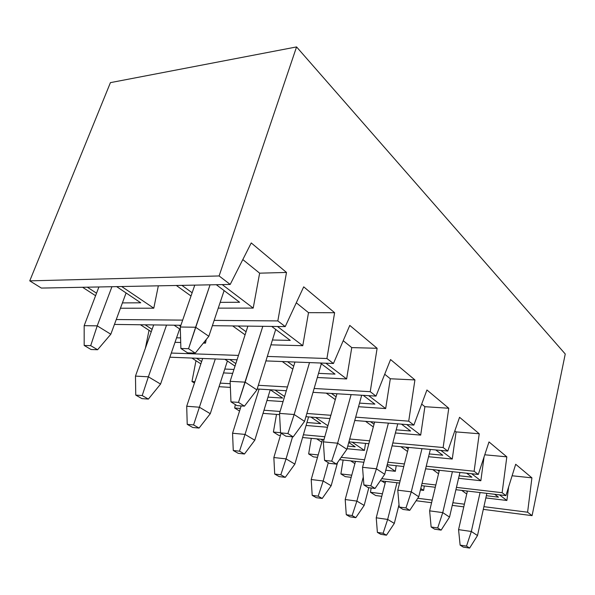 <?xml version="1.0" encoding="UTF-8"?>
<svg xmlns="http://www.w3.org/2000/svg" width="595" height="595" viewBox="0 0 595 595"><rect width="100%" height="100%" fill="white"/><g stroke="black" fill="none" stroke-linecap="round" stroke-linejoin="round"><path stroke-width="0.89" d="M111.942 286.716L97.223 325.852L110.811 334.241L126.088 292.963L110.811 334.241L97.595 349.741L90.7 345.658L84.178 345.457L91.072 349.518L97.595 349.741L91.072 349.518L84.178 345.457L84.17 325.666L98.911 286.961L84.17 325.666L97.223 325.852L111.942 286.716M84.17 325.666L84.178 345.457L90.7 345.658L97.223 325.852L84.17 325.666M97.223 325.852L90.7 345.658L97.595 349.741L110.811 334.241L97.223 325.852M195.257 353.11L188.548 348.715L180.88 348.477L187.604 352.85L195.257 353.11L187.604 352.85L180.88 348.477L180.285 327.019L194.781 285.124L180.285 327.019L195.614 327.235L208.83 336.294L224.114 290.598L208.83 336.294L195.257 353.11L208.83 336.294L195.614 327.235L210.05 284.834L188.548 348.715L195.257 353.11M188.548 348.715L195.614 327.235L180.285 327.019L180.88 348.477L188.548 348.715M244.448 406.154L238.483 402.391L230.964 401.863L236.951 405.604L244.448 406.154L236.951 405.604L230.964 401.863L230.124 381.328L247.884 326.12L230.124 381.328L245.147 382.161L256.891 389.911L275.716 329.452L256.891 389.911L244.448 406.154L256.891 389.911L245.147 382.161L262.812 326.313L238.483 402.391L244.448 406.154M238.483 402.391L245.147 382.161L230.124 381.328L230.964 401.863L238.483 402.391M166.541 325.093L148.378 376.813L160.568 384.072L179.645 328.923L160.568 384.072L148.386 399.089L142.205 395.563L135.757 395.102L141.937 398.62L148.386 399.089L141.937 398.62L135.757 395.102L135.474 376.1L153.681 324.93L135.474 376.1L148.378 376.813L166.541 325.093M135.474 376.1L135.757 395.102L142.205 395.563L148.378 376.813L135.474 376.1M148.378 376.813L142.205 395.563L148.386 399.089L160.568 384.072L148.378 376.813M293.171 436.864L287.898 433.539L280.565 432.87L285.86 436.18L293.171 436.864L285.86 436.18L280.565 432.87L279.509 413.391L294.956 362.028L279.509 413.391L294.161 414.514L304.551 421.372L321.322 363.79L304.551 421.372L293.171 436.864L304.551 421.372L294.161 414.514L309.512 362.593L294.161 414.514L287.898 433.539L293.171 436.864M287.898 433.539L294.161 414.514L279.509 413.391L280.565 432.87L287.898 433.539M215.308 358.964L199.399 407.225L210.273 413.704L227.402 360.994L210.273 413.704L199.08 428.073L193.576 424.927L187.224 424.347L192.743 427.478L199.08 428.073L192.743 427.478L187.224 424.347L186.704 406.244L202.664 358.473L186.704 406.244L199.399 407.225L215.308 358.964M186.704 406.244L187.224 424.347L193.576 424.927L199.399 407.225L186.704 406.244M199.399 407.225L193.576 424.927L199.08 428.073L210.273 413.704L199.399 407.225M336.406 464.107L331.713 461.155L324.572 460.381L329.288 463.327L336.406 464.107L329.288 463.327L324.572 460.381L323.353 441.854L336.949 393.771L323.353 441.854L337.625 443.208L346.878 449.314L361.678 395.251L346.878 449.314L336.406 464.107L346.878 449.314L337.625 443.208L351.11 394.619L337.625 443.208L331.713 461.155L336.406 464.107M331.713 461.155L337.625 443.208L323.353 441.854L324.572 460.381L331.713 461.155M259.1 389.108L245.021 434.417L254.779 440.233L270.249 389.777L254.779 440.233L244.448 454.007L239.502 451.181L233.27 450.504L238.223 453.323L244.448 454.007L238.223 453.323L233.27 450.504L232.556 433.234L241.168 405.909L232.556 433.234L245.021 434.417L259.1 389.108M232.556 433.234L233.27 450.504L239.502 451.181L245.021 434.417L232.556 433.234M245.021 434.417L239.502 451.181L244.448 454.007L254.779 440.233L245.021 434.417M375.036 488.458L370.834 485.803L363.887 484.955L368.112 487.603L375.036 488.458L368.112 487.603L363.887 484.955L362.541 467.298L374.612 422.048L362.541 467.298L376.427 468.823L384.72 474.297L397.757 423.848L384.72 474.297L375.036 488.458L384.72 474.297L376.427 468.823L388.394 423.119L376.427 468.823L370.834 485.803L375.036 488.458M370.834 485.803L376.427 468.823L362.541 467.298L363.887 484.955L370.834 485.803M292.547 436.804L286.061 458.871L294.867 464.122L308.574 416.902L294.867 464.122L285.273 477.346L280.818 474.795L274.704 474.051L279.181 476.595L285.273 477.346L279.181 476.595L274.704 474.051L273.849 457.533L281.1 433.205L273.849 457.533L286.061 458.871L292.547 436.804M273.849 457.533L274.704 474.051L280.818 474.795L286.061 458.871L273.849 457.533M286.061 458.871L280.818 474.795L285.273 477.346L294.867 464.122L286.061 458.871M409.762 510.339L405.969 507.952L399.215 507.044L403.023 509.424L409.762 510.339L403.023 509.424L399.215 507.044L397.78 490.176L408.579 447.41L397.78 490.176L411.279 491.834L418.754 496.765L430.349 449.441L418.754 496.765L409.762 510.339L418.754 496.765L411.279 491.834L421.981 448.66L411.279 491.834L405.969 507.952L409.762 510.339M405.969 507.952L411.279 491.834L397.78 490.176L399.215 507.044L405.969 507.952M328.269 462.694L323.167 480.991L331.155 485.758L337.581 462.449L331.155 485.758L322.215 498.461L318.176 496.156L312.197 495.352L316.25 497.658L322.215 498.461L316.25 497.658L312.197 495.352L311.215 479.525L322.579 439.393L311.215 479.525L323.167 480.991L328.269 462.694M311.215 479.525L312.197 495.352L318.176 496.156L323.167 480.991L311.215 479.525M323.167 480.991L318.176 496.156L322.215 498.461L331.155 485.758L323.167 480.991M441.14 530.115L437.704 527.951L431.137 526.999L434.588 529.156L441.14 530.115L434.588 529.156L431.137 526.999L429.627 510.852L439.37 470.303L429.627 510.852L442.754 512.615L449.53 517.085L459.92 472.49L449.53 517.085L441.14 530.115L449.53 517.085L442.754 512.615L452.401 471.686L442.754 512.615L437.704 527.951L441.14 530.115M437.704 527.951L442.754 512.615L429.627 510.852L431.137 526.999L437.704 527.951M363.277 477.012L356.881 501.094L364.162 505.43L368.826 487.684L364.162 505.43L355.803 517.665L352.121 515.56L346.275 514.712L349.972 516.81L355.803 517.665L349.972 516.81L346.275 514.712L345.197 499.525L355.49 461.37L345.197 499.525L356.881 501.094L363.277 477.012M345.197 499.525L346.275 514.712L352.121 515.56L356.881 501.094L345.197 499.525M356.881 501.094L352.121 515.56L355.803 517.665L364.162 505.43L356.881 501.094M469.634 548.077L466.51 546.106L460.121 545.124L463.267 547.088L469.634 548.077L463.267 547.088L460.121 545.124L458.566 529.639L467.402 491.061L458.566 529.639L471.329 531.476L477.495 535.545L486.866 493.359L477.495 535.545L469.634 548.077L477.495 535.545L471.329 531.476L480.068 492.556L471.329 531.476L466.51 546.106L469.634 548.077M466.51 546.106L471.329 531.476L458.566 529.639L460.121 545.124L466.51 546.106M396.962 482.746L387.657 519.435L394.314 523.399L399.014 504.694L394.314 523.399L386.467 535.195L383.098 533.269L377.386 532.391L380.77 534.31L386.467 535.195L380.77 534.31L377.386 532.391L376.233 517.791L385.612 481.407L376.233 517.791L387.657 519.435L396.962 482.746M376.233 517.791L377.386 532.391L383.098 533.269L387.657 519.435L376.233 517.791M387.657 519.435L383.098 533.269L386.467 535.195L394.314 523.399L387.657 519.435M370.469 492.281L375.698 495.531L381.767 496.312L375.698 495.531L370.469 492.281L382.414 493.798L370.469 492.281L371.146 487.974L370.469 492.281M416.128 500.73L431.583 502.715L416.128 500.73M452.26 505.371L463.78 506.858L452.26 505.371M483.304 509.365L532.079 515.642L527.601 512.213L483.906 506.672L527.601 512.213L531.915 477.852L515.694 464.271L505.921 495.605L455.911 489.7L505.921 495.605L502.135 492.705L456.447 487.387L502.135 492.705L506.828 456.848L489.001 441.929L478.291 474.446L425.596 468.83L478.291 474.446L474.118 471.247L426.236 466.235L474.118 471.247L479.235 433.762L459.563 417.296L447.767 451.07L392.068 445.871L447.767 451.07L443.141 447.529L392.826 442.94L443.141 447.529L448.764 408.252L426.935 389.985L413.867 425.105L354.761 420.501L413.867 425.105L408.713 421.163L355.684 417.154L408.713 421.163L414.923 379.93L390.565 359.544L376.003 396.106L313.007 392.336L376.003 396.106L370.231 391.688L314.13 388.483L370.231 391.688L377.118 348.291L349.778 325.406L333.438 363.508L265.92 360.912L333.438 363.508L326.923 358.517L267.319 356.427L326.923 358.517L334.621 312.717L303.703 286.842L285.236 326.596L212.385 325.673L285.236 326.596L277.828 320.921L214.155 320.378L277.828 320.921L285.236 326.596L303.703 286.842L334.621 312.717L308.507 312.658L334.621 312.717L326.923 358.517L333.438 363.508L349.778 325.406L377.118 348.291L351.757 347.606L377.118 348.291L370.231 391.688L376.003 396.106L390.565 359.544L414.923 379.93L390.313 378.762L414.923 379.93L408.713 421.163L413.867 425.105L426.935 389.985L448.764 408.252L424.889 406.697L448.764 408.252L443.141 447.529L447.767 451.07L459.563 417.296L479.235 433.762L456.082 431.903L479.235 433.762L474.118 471.247L478.291 474.446L489.001 441.929L506.828 456.848L484.769 454.788L506.828 456.848L502.135 492.705L505.921 495.605L515.694 464.271L531.915 477.852L512.109 475.769L531.915 477.852L527.601 512.213L532.079 515.642L565.25 353.995L296.563 46.923L219.109 275.954L230.198 284.447L251.246 242.939L286.5 272.443L277.828 320.921L286.5 272.443L259.636 273.172L253.202 308.098L218.253 308.136L253.202 308.098L259.636 273.172L286.5 272.443L251.246 242.939L230.198 284.447L219.109 275.954L29.75 280.862L41.367 288.069L230.198 284.447L41.367 288.069L29.75 280.862L110.425 82.638L296.563 46.923L565.25 353.995L532.079 515.642L483.304 509.365M464.39 504.196L452.869 502.73L464.39 504.196M432.208 500.112L417.749 498.283L432.208 500.112M486.346 495.702L498.446 497.152L494.623 494.274L498.446 497.152L486.346 495.702M466.316 490.935L467.268 491.619L466.316 490.935M506.88 500.477L499.443 494.839L506.88 500.477L508.636 486.896L506.88 500.477L485.847 497.933L506.88 500.477M461.698 490.384L466.725 493.999L461.698 490.384M381.678 480.938L385.151 483.185L381.678 480.938M420.412 490.012L423.64 490.399L420.784 488.473L423.64 490.399L424.287 485.974L423.64 490.399L420.412 490.012M435.295 487.268L421.483 485.639L435.295 487.268M399.58 483.051L380.287 480.775L399.58 483.051M351.184 477.339L345.264 476.64L351.184 477.339M340.883 473.925L345.264 476.64L340.883 473.925L351.764 475.189L340.883 473.925L343.129 460.054L340.883 473.925M435.845 484.985L422.034 483.378L435.845 484.985M400.137 480.827L381.722 478.678L400.137 480.827M459.147 475.792L471.924 477.183L466.644 473.204L471.924 477.183L459.147 475.792M437.496 470.102L439.132 471.285L437.496 470.102M354.895 461.304L355.416 461.646L354.895 461.304M480.842 480.738L471.612 473.732L480.842 480.738L484.062 456.923L480.842 480.738L458.566 478.276L480.842 480.738M432.744 469.596L438.537 473.754L432.744 469.596M350.648 460.85L354.888 463.594L350.648 460.85M385.768 470.243L395.348 471.299L386.958 465.632L395.348 471.299L396.196 465.699L395.348 471.299L385.768 470.243M403.76 466.51L387.189 464.74L403.76 466.51M363.887 462.263L339.552 459.667L363.887 462.263M317.499 457.324L313.431 456.886L317.499 457.324M308.649 453.926L313.431 456.886L308.649 453.926L318.184 454.922L308.649 453.926L311.274 438.344L308.649 453.926M404.407 463.951L387.843 462.211L404.407 463.951M364.549 459.779L341.203 457.332L364.549 459.779M429.248 453.933L442.777 455.235L435.756 449.946L442.777 455.235L429.248 453.933M405.738 447.15L408.2 448.928L405.738 447.15M347.763 446.086L355.185 446.8L348.744 442.472L355.185 446.8L347.763 446.086M320.995 439.244L322.371 440.136L320.995 439.244M452.252 459.05L440.873 450.422L452.252 459.05L456.082 431.903L454.818 430.884L456.082 431.903L452.252 459.05L428.564 456.722L452.252 459.05M400.852 446.689L407.545 451.501L400.852 446.689M316.652 438.842L321.791 442.167L316.652 438.842M347.041 448.719L364.43 450.422L352.18 442.152L364.43 450.422L365.538 443.401L364.43 450.422L347.041 448.719M368.833 443.706L348.915 441.847L368.833 443.706M324.007 439.527L302.587 437.533L324.007 439.527M280.424 435.466L278.631 435.295L280.424 435.466M273.395 432.044L278.631 435.295L273.395 432.044L280.557 432.699L273.395 432.044L276.504 414.403L273.395 432.044M369.607 440.821L349.696 439.006L369.607 440.821M324.803 436.737L303.383 434.781L324.803 436.737M396.218 429.828L410.595 431.003L401.476 424.138L410.595 431.003L396.218 429.828M370.573 421.736L374.032 424.235L370.573 421.736M306.953 422.502L320.683 423.633L310.94 417.088L320.683 423.633L306.953 422.502M420.687 435.116L406.757 424.555L420.687 435.116L424.889 406.697L421.684 404.109L424.889 406.697L420.687 435.116L395.4 432.989L420.687 435.116M365.546 421.342L373.31 426.92L365.546 421.342M306.09 425.462L327.481 427.262L306.09 425.462M327.904 425.76L315.595 417.452L327.904 425.76M329.935 418.568L305.912 416.693L329.935 418.568M279.576 414.648L263.02 413.354L279.576 414.648M234.675 408.021L239.547 411.041L234.675 408.021L240.365 408.453L234.675 408.021L235.315 404.578L234.675 408.021M330.865 415.28L306.849 413.473L330.865 415.28M280.089 411.45L263.979 410.23L280.089 411.45M359.529 403.113L374.887 404.117L363.233 395.348L374.887 404.117L359.529 403.113M331.422 393.436L336.086 396.813L331.422 393.436M268.003 397.118L282.632 398.077L270.271 389.777L282.632 398.077L268.003 397.118M385.679 408.564L368.677 395.668L385.679 408.564L390.313 378.762L384.712 374.24L390.313 378.762L385.679 408.564L358.54 406.72L385.679 408.564M326.253 393.131L335.29 399.617L326.253 393.131M266.969 400.487L283.056 401.58L266.969 400.487M284.589 396.515L275.024 390.06L284.589 396.515M286.321 390.737L257.181 388.989L286.321 390.737M230.377 387.39L219.049 386.705L230.377 387.39M191.962 381.514L194.453 383.061L191.962 381.514L194.907 381.685L191.962 381.514L195.986 360.711L191.962 381.514M287.459 386.966L258.327 385.3L287.459 386.966M230.22 383.701L220.209 383.128L230.22 383.701M318.533 373.348L335.03 374.106L320.281 363.002L335.03 374.106L318.533 373.348M287.571 361.745L293.707 366.185L287.571 361.745M224.791 369.041L233.947 369.458L224.791 369.041M235.025 366.111L224.932 359.335L235.025 366.111M196.499 358.235L201.631 361.574L196.499 358.235M346.625 378.948L325.889 363.218L346.625 378.948L351.757 347.606L343.218 340.704L351.757 347.606L346.625 378.948L317.321 377.513L346.625 378.948M282.268 361.537L292.822 369.123L282.268 361.537M191.88 358.056L200.865 363.872L191.88 358.056M223.534 372.916L232.69 373.363L223.534 372.916M235.828 363.597L229.796 359.521L235.828 363.597M237.055 359.796L169.858 357.208L237.055 359.796M238.461 355.416L171.3 353.058L238.461 355.416M272.428 339.998L290.263 340.399L271.699 326.424L290.263 340.399L272.428 339.998M238.112 326L246.077 331.757L238.112 326M176.574 337.811L180.59 337.901L176.574 337.811M180.352 329.399L174.082 325.19L180.352 329.399M145.143 324.818L152.112 329.355L145.143 324.818M302.781 345.695L277.463 326.499L302.781 345.695L308.507 312.658L296.295 302.796L308.507 312.658L302.781 345.695L270.918 344.855L302.781 345.695M232.675 325.934L245.081 334.836L232.675 325.934M140.45 324.758L151.256 331.757L140.45 324.758M175.012 342.326L180.709 342.475L175.012 342.326M203.364 343.07L205.52 343.129L204.092 342.162L205.52 343.129L206.205 339.544L205.52 343.129L203.364 343.07M180.545 326.268L179.043 325.249L180.545 326.268M180.895 325.272L114.441 324.431L180.895 325.272M149.025 330.314L145.358 348.335L149.025 330.314M182.68 320.11L116.256 319.537L182.68 320.11M121.685 286.53L153.785 308.195L158.337 285.823L153.785 308.195L120.435 308.232L153.785 308.195L121.685 286.53M29.75 280.862L219.109 275.954L296.563 46.923L110.425 82.638L29.75 280.862M95.579 295.708L82.556 287.273L95.579 295.708M191.017 296.012L176.343 285.481L191.017 296.012M116.65 286.626L140.747 302.803L122.406 302.9L140.747 302.803L116.65 286.626M96.539 293.194L87.309 287.184L96.539 293.194M242.812 259.576L259.636 273.172L242.812 259.576M222.218 284.596L253.202 308.098L222.218 284.596M216.297 284.715L239.607 302.26L220.18 302.372L239.607 302.26L216.297 284.715M192.133 292.77L181.899 285.369L192.133 292.77"/></g></svg>
